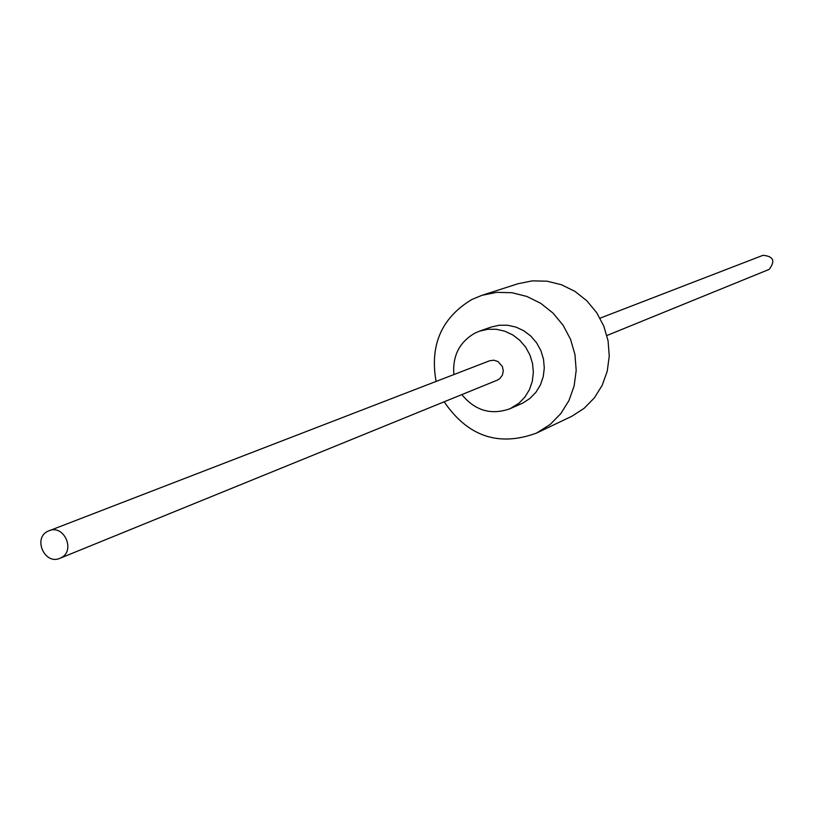 <?xml version="1.0" encoding="UTF-8"?>
<svg xmlns="http://www.w3.org/2000/svg" width="814" height="814" viewBox="0 0 814 814"><rect width="100%" height="100%" fill="white"/><g stroke="black" fill="none" stroke-linecap="round" stroke-linejoin="round"><path stroke-width="1.22" d="M461.823 394.597C475.142 410.734 491.229 415.435 510.103 408.689L518.935 403.245L524.918 397.059L529.446 389.641L532.305 381.318L533.353 372.486L532.549 363.563L529.914 354.965L525.579 347.079L519.759 340.283L512.708 334.9L504.761 331.176L496.296 329.273L487.708 329.294L479.385 331.206L474.847 333.16C459.391 342.155 452.401 355.952 453.876 374.562M510.103 408.689L522.903 403.001L530.006 398.392L535.927 392.267L540.415 384.93L543.243 376.699L544.291 367.959L543.487 359.137L540.893 350.62L536.599 342.826L530.84 336.111L523.86 330.789L515.995 327.106L507.61 325.224L499.104 325.244L490.873 327.147L479.385 331.206M444.159 401.801C467.897 436.548 498.697 446.967 536.568 433.068L571.743 416.31L584.035 408.394L594.342 397.904L602.207 385.297L607.254 371.153L609.248 356.105L608.078 340.863L603.805 326.119L596.611 312.566L586.853 300.804L574.959 291.392L561.497 284.758L547.089 281.196L532.387 280.85L518.07 283.73L481.949 295.319L471.784 299.521C441.534 317.826 429.639 345.126 436.08 381.42M536.568 433.068L550.203 424.43L560.846 413.583L568.955 400.549L574.155 385.907L576.19 370.35L574.959 354.558L570.533 339.296L563.095 325.244L552.991 313.064L540.71 303.307L526.8 296.428L511.914 292.714L496.733 292.348L481.949 295.319M59.931 558.302L497.242 380.179L499.725 378.683L502.35 375.234L503.296 370.899L502.37 366.504L497.964 361.528L493.803 360.195L489.55 360.795L47.833 531.267C32.672 538.186 44.79 565.262 59.931 558.302L60.857 557.875C75.926 551.068 64.133 524.084 49.003 530.748M606.898 335.51L769.179 269.383C775.549 260.968 773.483 256.278 762.993 255.311L600.03 318.182"/></g></svg>
